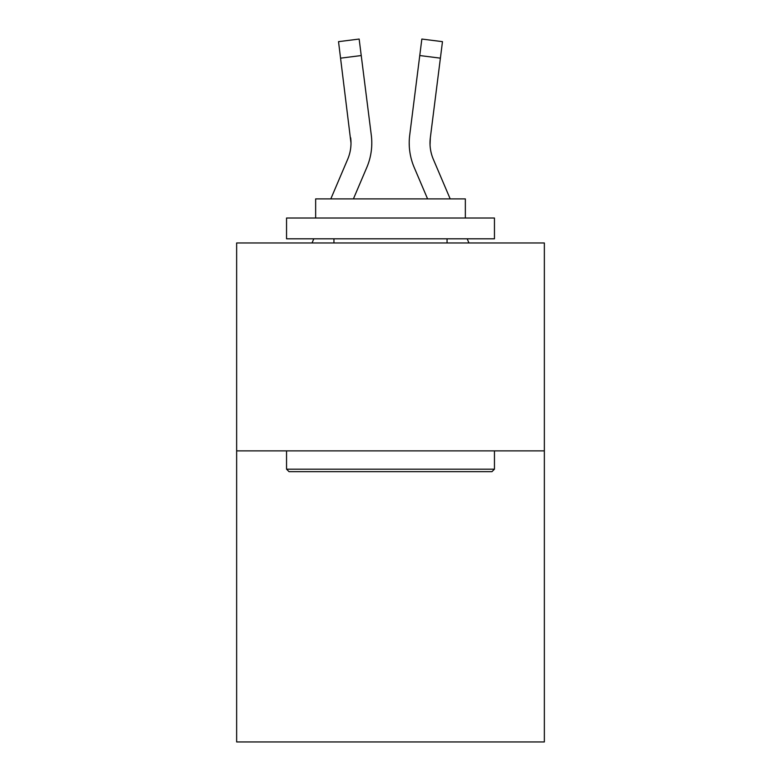<?xml version="1.0" encoding="UTF-8"?>
<svg xmlns="http://www.w3.org/2000/svg" width="781" height="781" viewBox="0 0 781 781"><rect width="100%" height="100%" fill="white"/><g stroke="black" fill="none" stroke-linecap="round" stroke-linejoin="round"><path stroke-width="1.17" d="M544.357 450.881L544.357 741.95L236.643 741.95L236.643 242.969L544.357 242.969L544.357 450.881L236.643 450.881M351.001 143.079L350.669 137.788A41.578 41.578 -1.2 0 1 347.672 159.295A41.578 41.578 -1.2 0 0 351.001 143.079A41.578 41.578 -1.2 0 1 347.672 159.295A41.578 41.578 -1.2 0 0 351.001 143.079A41.578 41.578 -1.2 0 1 347.672 159.295A41.578 41.578 -1.2 0 0 351.001 143.079A41.578 41.578 -1.2 0 1 347.672 159.295A41.578 41.578 -1.2 0 0 351.001 143.079A41.578 41.578 -1.2 0 1 347.672 159.295L330.812 198.891L347.672 159.295A41.578 41.578 0 0 0 351.001 143.079L338.524 41.657L359.153 39.05L361.232 55.549L340.604 58.155M312.049 242.969L313.816 238.81L312.049 242.969M371.717 146.047L371.785 143.489M353.412 198.891L366.806 167.437A62.373 62.373 -1.2 0 0 371.297 135.181L361.232 55.549M414.194 167.437L427.588 198.891L414.194 167.437A62.373 62.373 0 0 1 409.703 135.181L421.847 39.05L442.476 41.657L440.396 58.155L419.768 55.549M430.048 145.032L430.331 137.788L440.396 58.155M289.038 471.665L286.549 469.176L494.451 469.176L491.962 471.665L289.038 471.665M494.451 218.016L494.451 238.81L286.549 238.81L286.549 218.016L494.451 218.016M315.651 218.016L315.651 198.891L465.349 198.891L465.349 218.016M494.451 450.881L494.451 469.176M286.549 450.881L286.549 469.176M447.054 238.81L447.054 242.969M333.946 238.81L333.946 242.969M450.188 198.891L433.328 159.295A41.578 41.578 0 0 1 429.999 143.079L430.331 137.788A41.578 41.578 0 0 0 433.328 159.295A41.578 41.578 0 0 1 429.999 143.079L430.331 137.788M433.328 159.295A41.578 41.578 0 0 1 429.999 143.079A41.578 41.578 0 0 0 433.328 159.295A41.578 41.578 0 0 1 429.999 143.079A41.578 41.578 0 0 0 433.328 159.295A41.578 41.578 0 0 1 429.999 143.079A41.578 41.578 0 0 0 433.328 159.295M468.951 242.969L467.184 238.81M409.283 146.047L409.215 142.972M338.524 41.657L359.153 39.05M421.847 39.05L442.476 41.657"/></g></svg>

